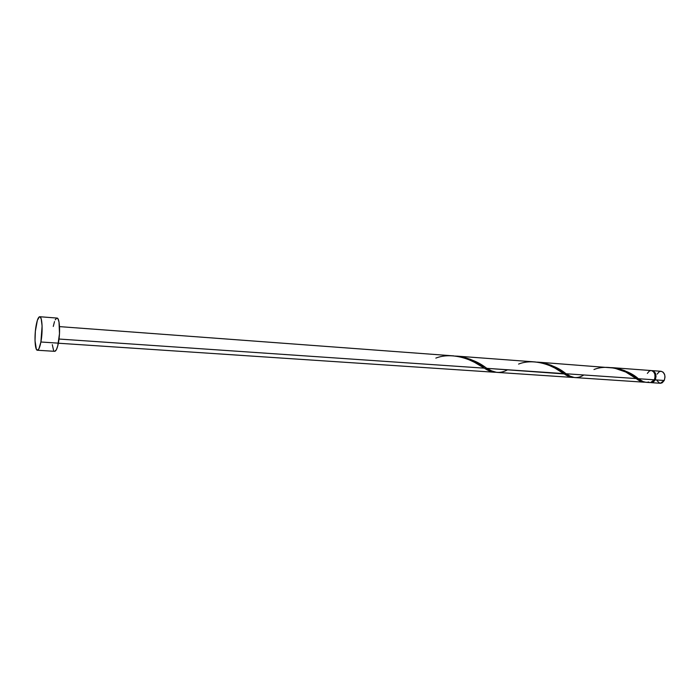<?xml version="1.0" encoding="UTF-8"?>
<svg xmlns="http://www.w3.org/2000/svg" width="700" height="700" viewBox="0 0 700 700"><rect width="100%" height="100%" fill="white"/><g stroke="black" fill="none" stroke-linecap="round" stroke-linejoin="round"><path stroke-width="1.05" d="M648.751 381.981C645.689 382.9 642.267 381.841 638.496 378.814L638.356 378.717C631.96 372.96 622.878 369.259 611.117 367.596L618.415 368.62L624.636 370.641L631.689 374.246L638.356 378.717L654.351 379.811L638.356 378.717L643.125 381.596L645.934 382.314L650.449 382.611L654.351 379.811L655.034 377.598L654.841 374.106L653.94 372.19L652.199 370.624C655.734 371.91 656.758 374.99 655.261 379.873L651.35 382.672L653.293 382.165L655.261 379.873L664.221 380.485L655.261 379.873L656.031 376.477L655.358 373.144L653.459 371.009L651.271 370.562M651.367 382.672L660.293 383.267L664.221 380.485L662.244 382.769L660.59 383.276M654.903 379.549L655.541 375.436L653.581 371.752C655.681 373.686 656.119 376.285 654.903 379.549L652.881 381.754L654.903 379.549M40.898 341.994C39.839 347.366 38.675 350.123 37.389 350.245C34.869 350.507 34.186 335.536 36.19 325.176C37.24 319.699 38.43 316.881 39.751 316.724C42.236 316.382 42.962 331.537 40.898 341.994L58.363 343.158L40.898 341.994L38.99 348.626L37.599 350.227L36.365 349.274L35.026 340.777L35.359 331.293L37.371 320.276L39.428 316.776L40.093 316.846L41.212 318.885L42.096 326.007L40.898 341.994M37.406 350.245L54.67 351.33C56.035 351.207 57.269 348.486 58.363 343.158C60.498 332.789 59.658 317.748 57.015 318.071L58.021 318.902L59.027 322.114L59.491 333.646L57.767 345.817L56.367 349.729L54.661 351.33M435.838 358.102C452.909 351.496 473.489 360.027 484.312 368.165C488.53 370.947 492.38 372.312 495.88 372.269L491.085 371.534L484.312 368.165L59.01 339.036L484.312 368.165L474.565 362.346L467.259 358.951L460.617 356.921L452.926 355.845M574.367 377.536L643.755 382.174L640.719 381.342L636.142 378.56L566.116 373.765L570.124 376.145L574.367 377.536M583.319 375.305C577.535 378.77 571.795 378.254 566.116 373.765L565.696 373.494C558.539 367.517 548.905 363.711 536.804 362.075L544.565 363.16L551.171 365.277L557.331 368.252L566.116 373.765L636.142 378.56L637.07 379.199C639.94 381.325 642.53 382.314 644.849 382.165L643.755 382.174M496.536 372.356L572.539 377.431L568.803 376.477L563.701 373.599L486.972 368.349L491.566 370.86L496.536 372.356M507.491 369.836C500.535 373.695 493.692 373.196 486.972 368.349L485.861 367.666C477.89 361.498 467.696 357.613 455.28 356.029L463.558 357.175L470.601 359.406L477.242 362.53L486.972 368.349L564.226 373.931C567.709 376.373 570.876 377.536 573.729 377.44L572.539 377.431M650.414 382.611L653.231 381.43L654.351 379.811C655.847 374.92 654.832 371.84 651.298 370.562L612.246 367.658M593.968 369.53C608.843 363.457 627.9 371.254 636.142 378.56L625.739 372.015L614.267 368.051L538.038 362.154M518.569 364.079C534.476 357.752 554.269 365.899 563.701 373.599L554.899 368.078L548.117 364.858L541.879 362.933L534.625 361.909M650.93 370.554L649.294 371.088L647.351 373.389M53.279 326.445L54.512 321.589M55.221 319.856L56.683 318.124M53.576 350.359L52.299 344.671M657.178 374.098L659.12 371.814L660.774 371.289M661.115 371.289L663.145 372.19L664.702 374.824L665 377.116L664.221 380.485C665.718 375.629 664.694 372.566 661.133 371.289L652.216 370.632M659.759 383.189L657.072 380.73M484.312 368.165L480.506 365.82M58.354 343.219L494.567 372.243M456.645 356.108L535.561 361.97M59.517 326.62L453.915 355.906M39.751 316.724L57.015 318.071M564.226 373.931L560.849 371.726M637.07 379.199L634.051 377.099"/></g></svg>
